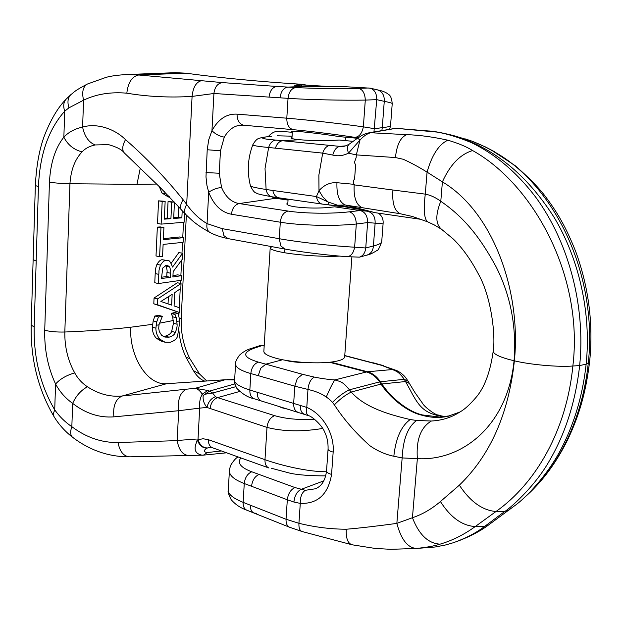 <?xml version="1.0" encoding="UTF-8"?>
<svg xmlns="http://www.w3.org/2000/svg" width="622" height="622" viewBox="0 0 622 622"><rect width="100%" height="100%" fill="white"/><g stroke="black" fill="none" stroke-linecap="round" stroke-linejoin="round"><path stroke-width="0.93" d="M351.889 256.979L344.681 356.678C344.588 358.801 341.097 360.449 334.216 361.631C319.747 364.181 291.088 362.486 275.748 358.171C267.965 355.994 264 353.77 263.845 351.484L263.852 351.243M339.713 256.108C324.645 257.01 297.355 255.214 282.419 252.345C274.481 250.822 270.407 249.368 270.189 247.984L271.814 246.646M445.095 416.616L437.74 415.574L433.285 414.252C418.396 409.362 414.773 397.761 405.544 381.543L409.416 383.463L408.102 381.2L404.207 379.334L380.369 381.745L381.885 383.898C389.302 395.608 406.461 411.336 422.447 414.944L439.536 417.028L450.095 415.791M460.101 411.943L447.716 416.367C439.225 418.108 430.517 417.696 421.607 415.138C405.754 411.5 388.322 395.81 381.068 384.054L405.544 381.543L404.3 379.319C398.337 371.116 396.136 371.381 392.552 369.53L381.62 365.347L344.751 355.722M330.741 362.113L367.586 371.777C372.562 373.216 376.823 376.535 380.369 381.745L379.661 381.885C375.999 376.691 371.598 373.387 366.467 371.972L334.83 379.918C331.223 379.855 320.377 378.394 314.273 377.087L302.494 374.304L297.293 378.557L294.789 386.184L307.983 389.442C315.976 391.3 322.064 393.858 326.247 397.108C328.019 398.08 330.111 399.837 332.506 402.372L334.379 404.86C343.632 419.15 355.419 432.741 369.748 445.632C377.414 450.973 385.446 454.511 393.827 456.253L402.154 457.924L417.354 458.647C462.029 461.314 507.77 425.619 514.052 360.76C500.554 357.518 493.604 354.346 493.207 351.22L493.246 350.862M305.954 362.548C297.938 362.564 291.034 361.81 285.249 360.301L284.565 360.115M332.786 155.08C337.062 156.215 341.455 155.951 345.956 154.279L348.46 153.167C346.998 148.767 347.278 145.742 349.3 144.086C346.314 145.742 344.145 146.512 342.792 146.38L339.946 146.388C336.51 147.033 334.123 149.933 332.786 155.08L322.709 153.129L318.868 175.132L318.993 190.69C324.116 184.928 330.103 182.262 336.953 182.705L353.801 184.306L353.521 180.512L354.602 178.949L355.597 165.048L354.416 162.412L356.134 157.654L356.328 154.894L348.468 153.167L359.99 140.043L357.603 138.146M275.748 140.082C272.428 140.58 270.065 143.052 268.642 147.476L322.709 153.129C324.202 148.518 326.612 145.945 329.94 145.408L275.748 140.082C259.763 138.768 258.278 137.524 271.301 136.35L270.733 136.374C261.31 137.408 261.878 137.524 259.436 138.286C257.391 138.488 255.191 140.626 252.843 144.724C252.882 145.61 258.146 146.528 268.642 147.476L265.026 168.531L266.107 189.485C256.233 187.922 251.016 186.732 250.464 185.908C252.695 190.557 254.701 192.944 256.482 193.069C256.474 193.691 261.629 194.927 271.946 196.785C268.883 196.109 266.939 193.675 266.107 189.485L272.833 190.472C273.703 194.733 275.702 197.182 278.812 197.819L322.491 204.125M353.187 141.357L339.208 140.028C326.325 140.93 313.06 140.829 299.431 139.725L282.621 140.712C279.286 141.217 276.891 143.69 275.429 148.129M291.998 137.423L290.964 138.014C291.057 138.496 293.118 138.978 297.137 139.476M453.772 135.666L471.453 140.969C479.22 143.954 486.342 147.313 492.826 151.029C553.868 183.576 597.944 273.797 588.319 362.743C582.386 420.021 557.32 469.198 524.533 497.39M492.826 151.029L515.21 165.701C527.954 176.827 537.517 186.437 543.908 194.53C557.281 211.97 566.09 227.318 575.863 251.941C588.739 287.558 593.357 323.813 589.726 360.706C585.737 394.434 578.429 416.794 567.909 439.287C561.285 452.684 553.907 464.572 545.774 474.944C542.252 479.5 537.665 484.655 532.004 490.424M471.453 140.969L485.588 147.002L494.622 151.784M271.301 136.35L270.733 136.374M272.833 190.472L316.427 196.544L318.993 190.69L322.857 196.949L327.942 201.901L316.435 196.544C317.259 200.922 319.218 203.441 322.297 204.102L344.145 206.667L345.459 206.387L337.544 205.206L335.46 205.742L329.054 204.996L327.973 201.886M235.575 363.73L235.551 364.103C235.707 367.548 240.8 370.696 250.829 373.565L249.85 390.025C239.859 386.798 234.774 383.665 234.603 380.617L234.618 380.291M229.417 470.496L229.394 471.009C229.456 475.597 234.416 479.772 244.259 483.527L287.317 499.754L293.918 502.047L300.278 503.392C317.718 504.014 328.152 494.366 331.565 474.438L333.167 452.085C334.589 433.309 322.11 413.646 306.77 407.426L249.85 390.025C249.725 394.636 251.179 397.551 254.211 398.772C248.365 397.645 242.603 394.208 236.92 388.462C234.976 384.816 234.206 382.203 234.603 380.617L235.551 364.103C234.96 362.844 236.243 359.889 239.392 355.255C243.124 351.819 247.245 349.502 251.739 348.304L259.615 345.723L264.21 345.498M277.179 135.79L292.076 136.187M412.72 216.549L400.304 213.75L345.342 205.019L337.544 205.206L328.136 202.01M345.467 145.867L339.946 146.388L329.94 145.408M302.494 374.304L258.394 362.121C242.922 357.471 241.616 352.791 254.468 348.095L251.739 348.304M254.468 348.095L262.033 345.599L261.084 345.505M238.086 456.937C236.057 457.87 233.678 460.529 230.925 464.906C228.725 471.025 229.736 469.439 229.394 471.009L228.266 490.478C227.605 491.489 228.585 494.56 231.197 499.707C235.396 504.543 240.597 508.034 246.794 510.18C244.244 508.975 243.023 506.37 243.132 502.358L286.034 519.246L298.933 523.289L300.278 503.392C300.146 496.994 301.81 492.632 305.27 490.307L294.937 487.547L251.747 471.771C247.447 473.754 244.951 477.673 244.259 483.527L243.132 502.358C233.343 498.385 228.391 494.428 228.266 490.478L228.29 490.05M460.303 411.818L456.035 414.283C448.796 418.256 440.586 420.503 431.388 421.024L416.639 420.464L410.209 419.547C392.155 415.286 365.308 408.335 351.274 392.031L349.385 389.815C342.668 381.27 340.016 381.605 334.83 379.918C332.56 383.269 329.699 388.999 326.247 397.108M334.379 404.86C339.783 399.2 345.42 394.923 351.274 392.031L381.068 384.054L379.661 381.885L349.385 389.815C343.546 392.653 337.925 396.836 332.506 402.372M294.937 487.547C290.637 489.654 288.095 493.72 287.317 499.754L286.034 519.246C285.887 523.39 287.084 526.064 289.619 527.262L302.035 531.522C299.734 530.62 298.7 527.876 298.933 523.289C314.685 527.168 330.469 529.151 346.298 529.236C360.052 528.062 376.846 526.119 396.68 523.421L412.44 517.722C422.268 514.448 431.59 509.06 440.423 501.55L459.347 485.168C490.268 455.312 508.609 413.863 514.378 360.83C521.345 292.309 493.736 212.522 442.405 181.857L427.065 172.123C418.653 166.914 410.722 162.63 403.266 159.271L395.452 157.553L356.328 154.894L359.99 140.043C363.753 135.985 367.322 133.551 370.696 132.735L369.079 132.789C362.673 134.539 363.769 134.305 357.627 138.131L349.44 144.001M344.02 206.652L365.666 210.384L345.459 206.387M374.903 212.6L345.342 205.019C339.293 202.375 336.494 194.943 336.953 182.705M400.304 213.75C394.449 210.975 391.984 203.067 392.925 190.021L355.178 185.006L353.801 184.306M392.925 190.021L425.277 194.134C430.354 195.051 435.524 197.438 440.788 201.295C465.31 218.042 481.179 239.237 496.107 266.854C510.685 295.691 516.664 326.993 514.06 360.76M329.442 362.253L366.42 371.964M264.202 345.599L262.033 345.599L264.179 346.019M314.273 377.087C310.751 379.047 308.652 383.16 307.983 389.442L306.77 407.426C305.938 411.795 306.506 414.54 308.489 415.659L254.211 398.772M331.565 474.438C328.284 473.443 326.604 472.331 326.519 471.095C325.283 480.542 321.504 486.443 315.198 488.814L305.27 490.307M251.747 471.771C240.644 467.581 237.013 462.962 240.854 457.924M412.93 548.736L435.073 547.01L445.298 545.035L453.368 542.726C466.142 538.139 476.654 532.626 484.927 526.204L504.761 511.455C508.648 509.441 534.453 487.446 549.568 460.513C565.577 433.005 575.607 401.361 579.657 365.557C585.745 306.351 568.625 242.448 536.234 197.882C517.162 172.589 495.392 154.1 470.924 142.422C458.22 137.252 447.024 133.816 437.352 132.113L395.95 128.319L370.696 132.735L406.726 134.671C418.964 135.021 432.671 136.863 447.871 140.199C458.5 143.34 466.749 146.792 472.619 150.563C532.867 183.918 583.848 275.608 572.862 366.016C566.658 429.786 536.164 483.185 495.998 511.502L475.27 526.539C463.989 534.695 452.248 540.565 440.049 544.157C428.185 543.441 418.979 534.632 412.44 517.722L417.354 458.647C416.032 439.832 420.713 427.291 431.388 421.024M472.619 150.563C460.171 154.318 450.103 164.752 442.405 181.857L440.788 201.295C435.299 214.862 435.54 224.177 441.496 229.238L453.314 239.042C462.558 248.085 471.017 259.942 478.699 274.605C491.341 297.052 495.757 335.787 493.207 351.22C490.183 372.632 484.25 388.268 475.41 398.134C465.194 409.789 461.197 411.196 456.027 414.291L460 412.005M447.871 140.199C438.914 144.312 431.979 154.956 427.065 172.123L425.277 194.134C423.403 209.917 424.196 219.138 427.656 221.821L434.327 224.954L441.729 229.401M369.079 132.789L395.608 128.295L428.239 130.954C432.585 130.993 440.695 132.447 452.544 135.324C492.554 146.761 526.367 174.036 553.984 217.14C579.346 259.327 591.374 313.675 586.149 364.181C582.76 394.713 574.697 422.431 561.961 447.319C550.229 471.048 529.835 493.946 516.968 504.038L488.721 524.859C480.456 531.095 469.944 536.599 457.178 541.389M375.089 212.654L365.293 210.322M427.703 221.844L412.199 216.402M416.639 420.464C407.822 426.91 402.994 439.396 402.154 457.924L396.852 523.397C401.112 539.422 407.604 547.772 416.336 548.441L390.608 549.327L374.833 548.394L352.044 544.779C347.76 543.395 345.84 538.209 346.298 529.236M440.049 544.157C434.187 546.038 426.28 547.461 416.336 548.441M375.618 212.755L421.63 219.449M367.54 371.762L392.552 369.53L396.914 370.642C400.871 372.71 403.919 375.221 406.057 378.16L408.016 381.053M437.74 415.574L441.597 415.97L438.316 415.045C435.143 415.169 423.753 406.275 422.587 403.351L415.014 392.669L409.416 383.463M288.033 409.229L282.194 407.853L277.77 406.073M340.561 207.064L334.566 206.823C321.753 208.463 308.605 208.463 295.116 206.831C289.72 205.991 286.944 205.003 286.804 203.876L287.869 202.725M292.371 131.639L291.391 131.226L299.952 131.592C313.605 132.921 326.768 134.601 339.449 136.63L357.417 138.278M306.164 85.051L302.082 84.312L294.299 85.198L305.48 86.372C318.915 86.901 331.394 86.971 342.924 86.575L370.16 88.153C374.615 89.677 376.8 93.51 376.722 99.66L373.954 131.95M190.386 218.843C194.702 223.057 201.271 227.629 210.096 232.55L210.096 232.55C207.383 230.917 206.364 227.94 207.048 223.617L208.704 192.26C213.711 204.996 221.284 212.327 231.438 214.248L280.304 222.217C299.858 225.537 335.009 226.354 356.313 224.006L367.625 222.575L375.128 223.166C375.354 216.588 372.741 212.607 367.291 211.2L360.138 210.531C365.114 211.9 367.61 215.92 367.625 222.575L365.744 247.984C365.168 252.905 363.054 255.961 359.415 257.158L346.866 256.645C350.878 256.412 353.467 253.255 354.633 247.183L365.744 247.984L373.418 245.962C378.969 244.609 381.745 243.093 381.745 241.406L383.152 222.933M358.023 137.859L354.742 137.345C337.598 134.624 309.282 131.102 293.172 129.679L243.622 125.216C235.777 124.61 229.331 128.591 224.285 137.151L220.46 150.788L219.247 173.25L221.541 187.432C225.576 196.925 231.446 202.298 239.159 203.557L288.009 211.06C303.917 213.595 332.14 213.929 349.416 211.799L360.138 210.531L334.566 206.823M221.541 187.432C216.697 188.038 212.421 189.648 208.704 192.26L206.947 185.449L205.991 176.897L207.212 149.746L208.735 139.763L211.954 130.682C218.299 119.105 226.665 113.593 237.036 114.145L286.804 118.196C306.685 119.789 342.123 123.794 363.357 126.857C361.988 133.543 359.112 137.034 354.742 137.345M207.896 390.492L195.191 388.315C197.563 388.727 199.911 390.663 202.243 394.115L207.896 390.492L209.49 391.106L203.215 395.499L202.243 394.115C199.996 398.29 199.141 402.963 199.678 408.133L206.986 407.449C203.946 403.802 202.686 399.822 203.215 395.499L205.4 394.161L212.631 393.011L209.49 391.106L234.898 383.906M176.321 317.756L177.091 324.225C177.309 326.185 176.726 328.906 175.35 332.405C174.782 334.434 172.706 336.02 169.114 337.171L164.9 337.077L161.611 335.258L159.302 331.534L158.719 328.393L158.968 324.832L162.35 316.318L158.431 316.932L156.76 321.838L155.881 328.152C155.889 332.731 157.335 336.479 160.227 339.394L165.063 342.224L170.109 342.325C174.557 340.833 177.06 338.663 177.628 335.81L179.47 323.743L179.113 317.733L178.172 313.41L174.805 314.094L176.321 317.756L172.698 316.816L171.174 313.504L174.533 312.485L178.172 313.41M163.081 336.331L165.374 336.137C168.912 335.033 171.003 333.454 171.656 331.394L173.46 323.269L172.698 316.816M174.79 314.437L171.174 313.504M174.805 314.094L171.19 313.169M162.35 316.318L158.781 315.393L154.87 315.999L158.431 316.932M156.76 321.838L153.206 320.89L154.87 315.999M165.063 342.224L161.215 341.136L156.495 338.337C153.72 335.522 152.328 331.806 152.32 327.18L153.206 320.89M182.557 253.294L172.543 267.071C170.685 262.119 169.122 259.965 167.847 260.602L166.066 260.532C164.402 260.276 162.552 261.808 160.523 265.143C158.097 271.969 159.318 271.215 158.781 274.372L158.353 283.554L181.212 280.281L181.437 275.663L172.893 276.992L173.157 271.635L182.254 259.327L182.557 253.294L178.872 252.548L171.182 263.246M181.437 275.663L177.775 274.846L172.963 275.624M170.381 277.35L161.44 278.493L162.762 268.043L166.082 265.431L167.613 265.485L169.689 267.001C170.685 270.096 170.98 272.172 170.576 273.237L170.381 277.35L166.766 276.533L166.96 272.428C167.357 271.363 167.061 269.295 166.074 266.216L165.538 265.532M161.495 277.225L166.766 276.533M158.353 283.554L154.769 282.722L155.197 273.563C155.733 270.414 154.513 271.169 156.931 264.366C158.937 261.053 160.779 259.522 162.459 259.771L167.847 260.602M169.689 267.001L166.074 266.216M183.101 242.331L183.334 237.666L163.345 239.657L163.913 227.582L160.958 227.784L159.605 256.715L162.56 256.435L163.12 244.423L183.101 242.331M163.913 227.582L160.297 226.921L157.343 227.116L160.958 227.784M183.334 237.666L179.641 236.966L163.392 238.646M159.605 256.715L156.013 255.961L157.343 227.116M157.358 304.702L179.602 312.555L153.797 303.8L154.062 298.016L177.387 282.738L181.049 283.578L157.63 298.902L157.358 304.702L153.797 303.8M157.63 298.902L154.062 298.016M179.602 312.555L179.836 307.913L174.074 305.931L174.728 292.643L180.808 288.437L181.049 283.578M172.162 294.33L171.633 305.114L160.865 301.452L172.162 294.33M168.041 303.886L168.383 296.787M164.441 191.708L165.561 193.535L169.293 196.707M169.744 197.182L168.29 196.956L161.922 192.975L159.333 186.686M174.284 202.041L171.711 202.181L170.918 218.703L164.317 219.138L165.157 201.303L162.186 201.435L161.129 224.122L184.096 222.279L184.547 213.245M161.129 224.122L157.514 223.469L158.563 200.844L165.157 201.303M182.207 210.772L181.857 217.824L178.164 217.187L178.669 206.838M162.186 201.435L158.563 200.844M181.857 217.824L173.67 218.501L174.455 202.22M173.709 217.568L178.164 217.187M174.246 201.994L168.057 201.598L171.711 202.181M170.918 218.703L167.279 218.065L168.057 201.598M164.356 218.26L167.279 218.065M140.261 168.305L136.964 184.345L156.604 184.058M322.717 428.441C301.825 431.909 283.251 431.559 266.993 427.4C267.755 421.397 270.29 417.479 274.613 415.644C285.988 418.933 299.268 420.122 314.452 419.205M125.59 74.593L138.69 74.998L222.357 82.594L276.907 86.458L287.947 87.096L305.48 86.372M302.082 84.312C259.592 81.669 220.818 77.952 185.745 73.171L175.326 72.665L126.149 74.57C117.255 75.114 110.491 76.071 105.857 77.439L87.36 84.048C82.967 86.699 81.7 92.079 83.566 100.189L68.949 107.839L64.727 111.175L63.856 137.151C68.607 132.105 74.858 128.754 82.602 127.106C96.091 122.899 114.129 128.28 125.504 139.631C145.735 157.172 164.931 177.184 183.093 199.693L186.686 204.397C192.742 212.825 199.53 219.232 207.048 223.617L222.248 228.663L279.27 238.716C298.677 242.191 333.61 246.125 354.633 247.183L356.313 224.006C355.924 217.342 353.623 213.276 349.416 211.799M271.176 196.661L275.717 198.294L288.033 200.082M292.324 132.284L277.801 131.141C274.201 131.522 271.029 133.341 268.276 136.622M358.513 208.914L359.368 209.039M370.036 211.441L367.291 211.2M295.916 87.546C312.088 88.503 340.825 88.86 358.311 88.316C362.626 89.288 364.958 93.214 365.301 100.088C343.756 100.507 307.937 99.691 288.04 98.338C288.849 91.9 291.469 88.301 295.916 87.546L287.947 87.096C283.5 87.834 280.88 91.411 280.087 97.817L213.921 93.494L192.081 96.41C169.464 97.778 147.709 96.705 126.834 93.183C110.615 91.768 96.192 94.101 83.566 100.189L82.602 127.106C84.615 136.529 88.822 142.477 95.228 144.942C89.77 146.022 85.385 148.331 82.065 151.885C74.92 159.411 70.877 170.031 69.944 183.747L64.82 332.008C64.602 346.913 67.899 360.542 74.71 372.912C77.859 378.642 82.096 383.261 87.422 386.775C98.587 394.068 110.148 397.147 122.106 396.02C115.552 399.161 112.807 406.104 113.888 416.857C99.31 417.93 85.572 413.436 72.673 403.383C65.567 398.375 59.875 391.922 55.576 384.031C47.925 367.54 44.31 349.595 44.73 330.212L49.441 182.215C50.444 163.081 55.249 148.059 63.856 137.151C67.72 144.817 73.793 149.731 82.065 151.885M234.642 379.933L225.063 379.754L166.642 383.696L122.106 396.02L186.413 389.193C180.108 392.396 177.527 399.573 178.677 410.714L177.169 440.64C184.361 439.707 191.086 439.505 197.337 440.026L197.998 439.707C199.895 445.197 203.091 447.949 207.585 447.957L207.087 448.159C203.293 450.46 203.363 451.922 207.297 452.536L203.464 455.133L202.321 455.203C195.502 454.021 193.528 449.807 196.404 442.576L197.337 440.026C199.367 445.438 202.617 448.151 207.087 448.159M203.114 455.148L129.664 456.828C123.63 456.377 119.751 451.603 118.032 442.506C101.697 442.794 86.295 437.515 71.833 426.684C70.076 431.785 70.325 435.307 72.58 437.266C89.895 450.429 108.92 456.952 129.664 456.828M207.297 452.536L221.455 450.966M118.032 442.506L177.169 440.64C178.903 450.04 182.689 454.985 188.536 455.452M44.73 330.212C49.954 331.627 56.649 332.226 64.82 332.008C89.366 331.028 111.346 329.435 130.768 327.219C129.011 355.559 146.862 385.057 166.012 383.727L166.642 383.696M207.585 447.957L210.119 447.366L212.46 447.739C209.668 446.542 208.316 443.859 208.393 439.692L203.067 438.751L197.998 439.707L199.678 408.133L178.677 410.714L113.888 416.857M74.71 372.912C66.437 375.284 60.062 378.992 55.576 384.031L54.713 409.82C59.3 416.398 65.007 422.019 71.833 426.684L72.673 403.383C75.993 395.887 80.914 390.352 87.422 386.775M66.204 99.085L66.002 99.295C63.491 102.257 63.071 106.214 64.727 111.175C48.547 129.337 39.792 154.481 38.447 186.592L34.179 327.009C33.642 358.039 40.484 385.64 54.713 409.82L53.414 413.568L53.982 416.569C58.849 424.562 65.046 431.458 72.58 437.266M235.878 386.674L212.631 393.011L215.445 396.727C211.045 398.383 208.222 401.952 206.986 407.449L266.993 427.4L264.98 459.681C280.74 465.326 307.182 471.779 326.457 471.771M125.504 139.631C122.254 145.665 121.873 150.112 124.346 152.965C121.99 149.692 116.718 146.916 108.531 144.638L95.228 144.942M201.722 80.603C196.311 81.809 193.1 87.08 192.081 96.41L186.686 204.397C184.299 208.984 183.941 212.289 185.605 214.31L181.375 209.855C179.82 207.717 180.388 204.327 183.093 199.693M87.36 84.048C73.482 91.333 74.36 92.126 70.978 94.544L66.002 99.295C58.499 106.906 51.735 117.97 45.717 132.47C39.925 146.279 36.465 163.975 35.353 185.55L38.447 186.592M222.357 82.594C217.583 83.348 214.777 86.987 213.921 93.494L211.954 130.682C215.383 134.134 219.488 136.296 224.285 137.151M359.64 257.096L366.91 255.106C370.852 253.838 373.021 250.783 373.418 245.962L375.128 223.166C380.578 223.407 383.253 223.306 383.152 222.855C383.284 218.719 381.675 215.476 378.332 213.144M370.16 88.153L377.406 89.856C382.258 91.465 384.544 95.298 384.264 101.339C389.737 102.405 392.389 103.198 392.218 103.711L390.554 125.566C390.632 126.352 387.879 127.051 382.289 127.65L381.854 130.581M178.942 330.896C179.836 340.444 182.176 349.199 185.962 357.16L193.38 370.572C196.715 376.085 200.509 379.599 204.762 381.13M185.962 357.16L189.998 358.832L199.553 373.954M193.38 370.572L199.678 374.117L206.799 380.991M333.928 86.8L302.051 84.903L300.706 86.108M186.413 389.193L195.191 388.315L225.063 379.754M371.544 362.548L344.767 355.535M282.621 359.749L265.897 364.15L260.711 368.247L258.254 375.657L294.789 386.184L293.67 403.289C293.537 408.102 294.999 411.103 298.055 412.308M589.679 360.698L588.319 362.743L586.149 364.181L579.657 365.557L572.862 366.016C558.369 367.229 530.457 364.725 514.378 360.83M272.28 196.824L279.068 197.85M258.394 362.121C254.056 363.761 251.537 367.571 250.829 373.565L258.254 375.657M257.259 392.311C257.158 396.984 258.635 399.923 261.707 401.128M300.403 405.217C300.169 410.053 301.429 413.016 304.181 414.096M333.167 452.085C329.885 451.253 328.191 450.289 328.074 449.193L326.534 470.978M410.209 419.547C401.252 426.008 395.786 438.246 393.827 456.253M293.918 502.047C294.579 495.936 296.849 491.753 300.737 489.498L323.805 480.853M256.692 513.306L254.033 513.064C251.475 511.859 250.262 509.247 250.378 505.204M251.56 486.233C252.283 480.355 254.802 476.413 259.094 474.415M406.726 134.671C400.529 137.221 396.766 144.848 395.452 157.553M362.191 207.694C356.165 204.957 353.498 197.275 354.182 184.633M367.586 371.777L366.467 371.972M488.721 524.859L484.927 526.204L475.27 526.539C462.2 525.8 450.585 517.473 440.423 501.55M509.449 509.83L504.761 511.455L495.998 511.502C482.408 510.39 470.185 501.612 459.347 485.168M396.471 128.342L395.833 128.311M422.447 414.944L421.607 415.138M381.62 365.347L396.813 370.595M428.239 130.954L427.555 130.923M433.285 414.252L438.308 415.045M363.357 126.857L374.568 128.707L382.289 127.65L384.264 101.339L376.722 99.66L365.301 100.088L363.357 126.857M210.096 232.55C214.963 235.108 220.958 237.13 228.08 238.623L284.993 249.064L280.856 246.001L279.27 238.716L280.304 222.217C281.082 215.989 283.648 212.273 288.009 211.06M228.08 238.623L223.912 235.652L222.248 228.663M177.006 321.457L179.447 320.913M156.083 325.29L158.968 324.832M169.114 337.171L165.374 336.137M175.35 332.405L171.656 331.394M177.091 324.225L173.46 323.269M155.881 328.152L152.32 327.18M160.227 339.394L156.495 338.337M170.576 273.237L166.96 272.428M166.066 260.532L162.459 259.771M160.523 265.143L156.931 264.366M158.781 274.372L155.197 273.563M165.561 193.535L161.922 192.975M159.356 323.215L173.382 320.501M183.521 222.342L182.759 237.557M182.518 242.401L181.989 253.177M181.64 260.19L180.878 275.538M180.637 280.382L180.481 283.445M180.217 288.857L179.276 307.719M179.043 312.407L178.856 316.201M136.964 184.345L69.944 183.747C61.625 183.521 54.79 183.008 49.441 182.215M130.768 327.219L152.53 324.326M239.618 391.479L217.591 397.629L215.445 396.727M274.613 415.644L217.591 397.629C213.276 399.324 210.772 403.04 210.08 408.778M185.745 73.171L138.69 74.998C132.019 76.405 128.07 82.469 126.834 93.183M358.311 88.316L369.056 87.997M275.717 198.294L239.159 203.557C234.789 204.7 232.216 208.261 231.438 214.248M280.087 97.817L288.04 98.338L286.804 118.196C286.796 124.594 288.919 128.42 293.172 129.679M208.393 439.692L264.98 459.681C264.863 464.028 266.185 466.795 268.953 468.008L212.46 447.739M271.285 468.226L290.738 473.389C299.384 475.06 311.047 475.884 325.734 475.869M35.353 185.519L33.137 259.592L36.185 261.053M34.179 327.009L31.17 325.026M276.907 86.458C272.459 87.197 269.839 90.742 269.062 97.086M70.978 94.544C67.837 97.576 67.16 102.008 68.949 107.839M206.014 172.558L219.247 173.25M207.212 149.746L220.46 150.788M237.036 114.145C237.145 120.303 239.338 123.988 243.622 125.216M186.359 215.056L181.212 317.819L179.307 319.125M359.306 209.023L358.171 208.868M270.189 247.984L263.845 351.484M252.843 144.724L252.843 144.724C247.727 158.237 246.934 171.96 250.464 185.908M328.074 449.193C328.26 442.833 327.172 437.212 324.801 432.329C322.289 425.432 311.801 416.048 308.489 415.659M246.794 510.18L254.017 513.057M289.619 527.262L254.033 513.064M302.035 531.522L352.044 544.779M412.697 216.542L412.192 216.394M372.765 362.665L383.315 365.596M465.365 138.939L472.526 141.334M447.716 416.367L449.706 415.893M439.529 417.028L440.874 416.981M441.597 415.97L445.5 416.561M203.464 455.133L226.587 452.808M33.137 259.592L31.17 325.096C30.509 358.987 38.113 389.473 53.982 416.569M124.346 152.965L160.624 187.937L179.501 207.748M181.375 209.855L179.688 207.958M185.605 214.31L190.2 218.672M346.866 256.645C329.427 255.533 301.258 252.089 284.993 249.064M234.673 379.319L226.875 379.669M166.012 383.727L166.416 383.712M181.212 317.819C180.675 332.793 183.607 346.47 189.998 358.832M377.406 89.856C382.437 90.851 386.075 92.32 388.307 94.28C390.422 95.174 391.728 98.284 392.218 103.617M366.91 255.106C369.196 254.802 372.446 253.325 376.668 250.674C377.834 250.938 379.521 247.953 381.714 241.725M390.546 125.698L389.683 129.205M345.474 137.182L345.233 140.603M340.615 206.286L340.537 207.359M292.402 131.102L291.928 138.566M288.095 199.164L287.729 204.91M284.938 249.057L284.697 252.75"/></g></svg>
